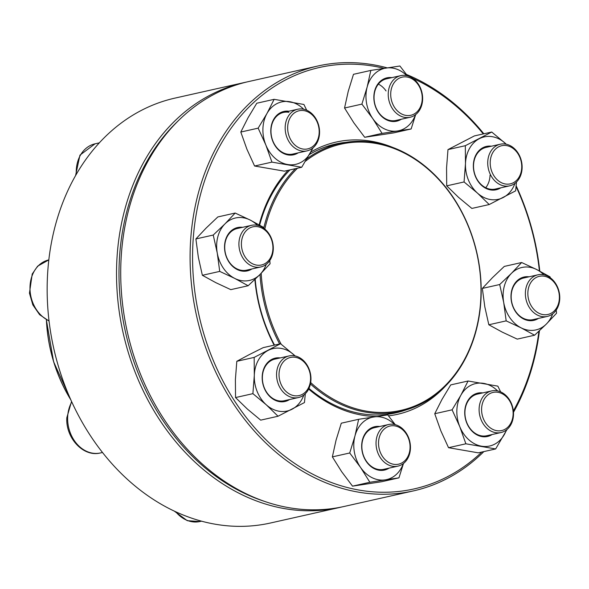 <?xml version="1.0" encoding="UTF-8"?>
<svg xmlns="http://www.w3.org/2000/svg" width="589" height="589" viewBox="0 0 589 589"><rect width="100%" height="100%" fill="white"/><g stroke="black" fill="none" stroke-linecap="round" stroke-linejoin="round"><path stroke-width="0.88" d="M244.42 82.504L175.058 98.083A217.753 173.218 77.3 0 0 48.342 314.416A217.753 173.218 77.3 0 0 215.309 524.225A217.753 173.218 77.3 0 0 270.484 523.003L339.846 507.423A217.753 173.218 -102.7 0 1 284.671 508.646A217.753 173.218 -102.7 0 1 117.712 298.837A217.753 173.218 -102.7 0 1 244.42 82.504A217.753 173.218 -102.7 0 1 246.526 82.048M341.944 506.938A217.753 173.218 -102.7 0 1 339.846 507.423M178.386 120.657A215.972 171.804 77.3 0 0 125.56 332.373A215.972 171.804 77.3 0 0 263.835 501.165M497.042 390.794A21.329 16.971 -102.7 0 1 513.394 411.35A21.329 16.971 -102.7 0 1 500.981 432.54A21.329 16.971 -102.7 0 1 495.577 432.657A21.329 16.971 -102.7 0 1 479.218 412.109A21.329 16.971 -102.7 0 1 491.631 390.912A21.329 16.971 -102.7 0 1 497.042 390.794M498.029 392.303A19.555 15.557 77.3 0 0 483.378 418.727A19.555 15.557 77.3 0 0 510.67 423.439A19.555 15.557 77.3 0 0 498.029 392.303M307.024 158.684A137.318 109.23 -102.7 0 1 340.346 143.399A137.318 109.23 -102.7 0 1 477.016 253.447A137.318 109.23 -102.7 0 1 400.52 411.358A137.318 109.23 -102.7 0 1 385.015 413.404A137.318 109.23 -102.7 0 1 310.418 383.962M279.628 343.939A137.318 109.23 -102.7 0 1 260.021 274.452M263.784 228.046A137.318 109.23 -102.7 0 1 295.435 168.675M305.514 161.187A136.427 108.523 -102.7 0 1 472.952 239.09A136.427 108.523 -102.7 0 1 385.449 412.403A136.427 108.523 -102.7 0 1 310.675 382.555M281.174 344.204A136.427 108.523 -102.7 0 1 261.192 273.267M264.807 229.047A136.427 108.523 -102.7 0 1 297.504 168.211M483.878 451.586A217.753 173.218 -102.7 0 1 413.419 490.902A217.753 173.218 -102.7 0 1 212.357 364.598A217.753 173.218 -102.7 0 1 246.916 105.917A217.753 173.218 -102.7 0 1 317.994 65.983A217.753 173.218 -102.7 0 1 387.223 67.875M406.454 74.442A217.753 173.218 -102.7 0 1 483.849 133.799M516.155 185.815A217.753 173.218 -102.7 0 1 539.789 271.139M539.436 330.746A217.753 173.218 -102.7 0 1 513.468 412.337M317.994 65.983L248.624 81.562A217.753 173.218 77.3 0 0 177.554 121.489A217.753 173.218 77.3 0 0 142.994 380.177A217.753 173.218 77.3 0 0 344.05 506.481L413.419 490.902M384.153 68.346A215.972 171.804 77.3 0 0 248.941 107.088A215.972 171.804 77.3 0 0 237.212 404.967A215.972 171.804 77.3 0 0 481.787 452.057M513.35 410.945A215.972 171.804 77.3 0 0 538.928 331.224M539.414 270.947A215.972 171.804 77.3 0 0 516.082 186.558M483.274 133.924A215.972 171.804 77.3 0 0 412.734 78.285M310.852 152.006A139.541 110.997 -102.7 0 1 392.178 147.198M445.755 385.766A139.541 110.997 -102.7 0 1 388.519 415.871M376.688 416.504A139.541 110.997 -102.7 0 1 308.651 389.064M274.128 345.176A139.541 110.997 -102.7 0 1 254.875 279.481M259.175 224.843A139.541 110.997 -102.7 0 1 288.05 170.331M289.95 169.904A137.76 109.583 77.3 0 0 259.661 225.116M255.199 279.171A137.76 109.583 77.3 0 0 274.533 345.088M308.96 388.416A137.76 109.583 77.3 0 0 395.889 412.852A137.76 109.583 77.3 0 0 405.902 409.966M345.809 142.354A137.76 109.583 77.3 0 0 335.524 144.025A137.76 109.583 77.3 0 0 309.483 154.458M492.146 434.52A22.22 17.677 -102.7 0 1 481.883 436.596A22.22 17.677 -102.7 0 1 464.728 412.072A22.22 17.677 -102.7 0 1 482.803 392.9M497.624 390.912A31.997 25.452 77.3 0 0 483.738 383.395A31.997 25.452 77.3 0 0 460.863 395.241A31.997 25.452 77.3 0 0 459.766 426.635A31.997 25.452 77.3 0 0 481.552 446.197A31.997 25.452 77.3 0 0 504.427 434.351A31.997 25.452 77.3 0 0 506.4 429.985M452.094 409.826L434.741 413.728L441.949 399.489L450.725 384.897L468.071 381.002L460.863 395.241L452.094 409.826L459.766 426.635L465.877 443.797L495.651 448.943L507.048 429.455M500.643 391.891L497.845 386.141L468.071 381.002M434.741 413.728L440.852 430.883L448.531 447.692L478.297 452.838L495.651 448.943M448.531 447.692L465.877 443.797M491.631 390.912L477.443 394.1A21.329 16.971 77.3 0 0 465.03 415.289A21.329 16.971 77.3 0 0 481.39 435.845A21.329 16.971 77.3 0 0 486.794 435.727L500.981 432.54M405.917 432.62A21.329 16.971 -102.7 0 1 397.921 466.135A21.329 16.971 -102.7 0 1 380.575 458.028A21.329 16.971 -102.7 0 1 388.571 424.514A21.329 16.971 -102.7 0 1 405.917 432.62M405.909 433.445A19.555 15.557 77.3 0 0 379.25 437.494A19.555 15.557 77.3 0 0 397.73 464.331A19.555 15.557 77.3 0 0 405.909 433.445M389.086 468.122A22.22 17.677 -102.7 0 1 366.387 461.629A22.22 17.677 -102.7 0 1 363.207 437.517A22.22 17.677 -102.7 0 1 379.736 426.495M394.564 424.507A31.997 25.452 77.3 0 0 373.971 416.916A31.997 25.452 77.3 0 0 354.968 435.963A31.997 25.452 77.3 0 0 360.578 467.445A31.997 25.452 77.3 0 0 385.199 479.873A31.997 25.452 77.3 0 0 403.34 463.58M395.278 424.676L387.724 414.877L358.642 419.294L354.968 435.963L349.719 452.985L360.578 467.445L369.87 482.258L398.952 477.841L403.48 463.477M349.719 452.985L332.365 456.88L336.047 440.211L341.296 423.196L358.642 419.294M332.365 456.88L341.657 471.693L352.524 486.153L381.606 481.736L398.952 477.841M352.524 486.153L369.87 482.258M388.571 424.514L374.383 427.702A21.329 16.971 77.3 0 0 366.387 461.216A21.329 16.971 77.3 0 0 383.733 469.323L397.921 466.135M310.94 379.714A21.329 16.971 -102.7 0 1 298.424 397.553A21.329 16.971 -102.7 0 1 276.565 373.772A21.329 16.971 -102.7 0 1 289.081 355.933A21.329 16.971 -102.7 0 1 310.94 379.714M310.558 379.228A19.555 15.557 77.3 0 0 287.506 358.524A19.555 15.557 77.3 0 0 286.35 391.766A19.555 15.557 77.3 0 0 310.558 379.228M289.597 399.541A22.22 17.677 -102.7 0 1 271.073 397.663A22.22 17.677 -102.7 0 1 262.186 376.717A22.22 17.677 -102.7 0 1 280.246 357.913M295.074 355.925A31.997 25.452 77.3 0 0 293.933 354.843A31.997 25.452 77.3 0 0 268.15 350.389A31.997 25.452 77.3 0 0 254.308 375.355A31.997 25.452 77.3 0 0 266.25 404.776A31.997 25.452 77.3 0 0 292.034 409.23A31.997 25.452 77.3 0 0 303.85 394.998M295.141 355.94L280.57 343.733L254.161 357.405L254.308 375.355L252.895 393.658L266.25 404.776L278.037 416.239L304.454 402.567L305.316 393.717M254.161 357.405L236.807 361.3L249.235 354.637L263.224 347.628L280.57 343.733M236.807 361.3L235.394 379.603L235.541 397.56L247.336 409.024L260.691 420.141L278.037 416.239M235.541 397.56L252.895 393.658M289.081 355.933L274.894 359.113A21.329 16.971 77.3 0 0 262.377 376.96A21.329 16.971 77.3 0 0 284.237 400.741L298.424 397.553M267.745 263.047A21.329 16.971 -102.7 0 1 260.787 266.964A21.329 16.971 -102.7 0 1 241.092 254.588A21.329 16.971 -102.7 0 1 244.472 229.254A21.329 16.971 -102.7 0 1 251.437 225.337A21.329 16.971 -102.7 0 1 271.131 237.713A21.329 16.971 -102.7 0 1 267.745 263.047M267.826 261.406A19.555 15.557 77.3 0 0 261.884 228.083A19.555 15.557 77.3 0 0 241.77 248.249A19.555 15.557 77.3 0 0 267.826 261.406M251.952 268.945A22.22 17.677 -102.7 0 1 228.193 260.78A22.22 17.677 -102.7 0 1 230.328 231.617A22.22 17.677 -102.7 0 1 242.602 227.325M257.43 225.329A31.997 25.452 77.3 0 0 250.178 220.043A31.997 25.452 77.3 0 0 224.991 223.872A31.997 25.452 77.3 0 0 217.26 253.042A31.997 25.452 77.3 0 0 234.716 278.398A31.997 25.452 77.3 0 0 259.904 274.57A31.997 25.452 77.3 0 0 266.206 264.409M263.843 228.289L263.607 227.391L250.178 220.043L235.18 213.041L217.834 216.936L206.076 228.12L195.887 238.943L198.346 257.29L202.366 275.291L215.795 282.646L230.792 289.641L248.146 285.746L259.904 274.57L270.093 263.747L269.769 260.588M202.366 275.291L219.719 271.396L234.716 278.398L248.146 285.746M195.887 238.943L213.24 235.048L217.26 253.042L219.719 271.396M235.18 213.041L224.991 223.872L213.24 235.048M251.437 225.337L237.249 228.525A21.329 16.971 77.3 0 0 230.284 232.434A21.329 16.971 77.3 0 0 226.898 257.776A21.329 16.971 77.3 0 0 246.6 270.152L260.787 266.964M301.634 150.983A21.329 16.971 -102.7 0 1 285.282 130.427A21.329 16.971 -102.7 0 1 297.695 109.237A21.329 16.971 -102.7 0 1 303.099 109.12A21.329 16.971 -102.7 0 1 319.452 129.668A21.329 16.971 -102.7 0 1 307.046 150.865A21.329 16.971 -102.7 0 1 301.634 150.983M302.746 149.002A19.555 15.557 77.3 0 0 317.397 122.578A19.555 15.557 77.3 0 0 290.112 117.866A19.555 15.557 77.3 0 0 302.746 149.002M298.211 152.845A22.22 17.677 -102.7 0 1 271.463 136.994A22.22 17.677 -102.7 0 1 288.86 111.225M303.688 109.23A31.997 25.452 77.3 0 0 289.803 101.72A31.997 25.452 77.3 0 0 266.927 113.567A31.997 25.452 77.3 0 0 265.83 144.96A31.997 25.452 77.3 0 0 287.609 164.515A31.997 25.452 77.3 0 0 310.484 152.676A31.997 25.452 77.3 0 0 312.464 148.303M306.707 110.217L303.902 104.467L274.135 99.327L256.782 103.222L248.006 117.815L240.805 132.046L246.909 149.208L254.588 166.017L284.362 171.163L301.708 167.261L313.112 147.78M254.588 166.017L271.941 162.122L301.708 167.261M240.805 132.046L258.151 128.152L265.83 144.96L271.941 162.122M274.135 99.327L266.927 113.567L258.151 128.152M288.912 112.308A21.329 16.971 77.3 0 0 283.508 112.425A21.329 16.971 77.3 0 0 271.625 136.957A21.329 16.971 77.3 0 0 292.851 154.046L307.046 150.865M392.76 109.156A21.329 16.971 -102.7 0 1 400.756 75.642A21.329 16.971 -102.7 0 1 418.102 83.748A21.329 16.971 -102.7 0 1 410.106 117.263A21.329 16.971 -102.7 0 1 392.76 109.156M394.866 107.861A19.555 15.557 77.3 0 0 421.525 103.811A19.555 15.557 77.3 0 0 403.053 76.975A19.555 15.557 77.3 0 0 394.866 107.861M401.271 119.25A22.22 17.677 -102.7 0 1 374.523 103.392A22.22 17.677 -102.7 0 1 391.921 77.623M406.749 75.635A31.997 25.452 77.3 0 0 386.156 68.037A31.997 25.452 77.3 0 0 367.146 87.091A31.997 25.452 77.3 0 0 372.763 118.573A31.997 25.452 77.3 0 0 397.384 131.001A31.997 25.452 77.3 0 0 415.525 114.708M407.463 75.804L399.909 66.005L370.827 70.422L353.481 74.317L348.232 91.339L344.55 108.008L353.842 122.821L364.701 137.281L382.055 133.386L411.137 128.969L415.665 114.597M364.701 137.281L393.791 132.864L411.137 128.969M344.55 108.008L361.896 104.113L372.763 118.573L382.055 133.386M370.827 70.422L367.146 87.091L361.896 104.113M378.374 84.124A21.329 16.971 -102.7 0 1 386.045 90.949M400.756 75.642L386.568 78.823A21.329 16.971 77.3 0 0 374.685 103.355A21.329 16.971 77.3 0 0 395.918 120.45L410.106 117.263M487.736 162.063A21.329 16.971 -102.7 0 1 500.245 144.224A21.329 16.971 -102.7 0 1 522.112 168.005A21.329 16.971 -102.7 0 1 509.595 185.852A21.329 16.971 -102.7 0 1 487.736 162.063M490.217 162.078A19.555 15.557 77.3 0 0 513.269 182.774A19.555 15.557 77.3 0 0 514.433 149.54A19.555 15.557 77.3 0 0 490.217 162.078M500.76 187.832A22.22 17.677 -102.7 0 1 474.012 171.973A22.22 17.677 -102.7 0 1 491.417 146.205M506.238 144.217A31.997 25.452 77.3 0 0 505.097 143.142A31.997 25.452 77.3 0 0 479.321 138.687A31.997 25.452 77.3 0 0 465.479 163.654A31.997 25.452 77.3 0 0 477.421 193.067A31.997 25.452 77.3 0 0 503.197 197.521A31.997 25.452 77.3 0 0 515.014 183.289M506.304 144.231L491.741 132.024L474.388 135.919L447.979 149.599L446.558 167.902L446.712 185.852L464.058 181.957L477.421 193.067L489.209 204.538L515.625 190.858L516.487 182.008M446.712 185.852L458.5 197.315L471.863 208.432L489.209 204.538M447.979 149.599L465.325 145.697L465.479 163.654L464.058 181.957M491.741 132.024L465.325 145.697M490.055 175.205A21.329 16.971 -102.7 0 1 485.734 187.751M500.245 144.224L486.058 147.412A21.329 16.971 77.3 0 0 474.174 171.936A21.329 16.971 77.3 0 0 495.408 189.032L509.595 185.852M530.932 278.73A21.329 16.971 -102.7 0 1 537.89 274.813A21.329 16.971 -102.7 0 1 557.584 287.189A21.329 16.971 -102.7 0 1 554.205 312.531A21.329 16.971 -102.7 0 1 547.24 316.44A21.329 16.971 -102.7 0 1 527.545 304.064A21.329 16.971 -102.7 0 1 530.932 278.73M532.949 279.9A19.555 15.557 77.3 0 0 538.891 313.223A19.555 15.557 77.3 0 0 559.005 293.05A19.555 15.557 77.3 0 0 532.949 279.9M538.405 318.421A22.22 17.677 -102.7 0 1 511.657 302.569A22.22 17.677 -102.7 0 1 529.055 276.801M543.883 274.805A31.997 25.452 77.3 0 0 536.631 269.519A31.997 25.452 77.3 0 0 511.451 273.348A31.997 25.452 77.3 0 0 503.713 302.518A31.997 25.452 77.3 0 0 521.169 327.874A31.997 25.452 77.3 0 0 546.356 324.046A31.997 25.452 77.3 0 0 552.659 313.885M550.295 277.765L550.06 276.867L536.631 269.519L521.633 262.517L504.287 266.419L492.529 277.596L482.339 288.419L499.693 284.524L503.713 302.518L506.172 320.872L521.169 327.874L534.598 335.222L546.356 324.046L556.546 313.223L556.222 310.064M482.339 288.419L484.799 306.766L488.826 324.767L506.172 320.872M521.633 262.517L511.451 273.348L499.693 284.524M488.826 324.767L502.255 332.122L517.252 339.117L534.598 335.222M537.89 274.813L523.702 278.001A21.329 16.971 77.3 0 0 511.819 302.532A21.329 16.971 77.3 0 0 533.052 319.628L547.24 316.44M46.465 319.864A135.448 107.75 77.3 0 0 70.628 399.452M70.776 399.769A135.183 107.537 -102.7 0 1 46.398 319.827M175.765 511.812A31.997 25.452 77.3 0 0 199.936 521.53L187.273 520.683L174.351 511.149M71.77 401.97A31.997 25.452 77.3 0 0 67.654 417.277A31.997 25.452 77.3 0 0 100.439 452.948C83.299 457.41 65.489 437.804 66.822 417.719L71.549 401.484M48.835 259.904L48.777 259.918A31.997 25.452 77.3 0 0 38.337 265.786A31.997 25.452 77.3 0 0 30.716 295.575A31.997 25.452 77.3 0 0 49.02 320.777M99.35 142.847L95.035 143.819A31.997 25.452 77.3 0 0 76.32 174.337M70.93 400.122L53.606 361.749L46.354 319.805M340.346 143.399L327.035 146.389M400.52 411.358L387.209 414.347M201.512 521.177L199.936 521.53M102.471 452.492L100.439 452.948M49.056 321.093L39.596 314.659L32.837 304.896L29.45 293.138L32.218 274.025L37.644 266.154L48.777 259.918M297.695 109.237L283.508 112.425M95.035 143.819L79.949 155.143L75.561 175.655"/></g></svg>
